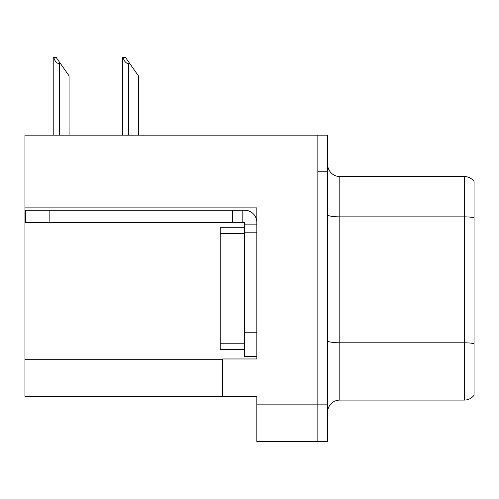<?xml version="1.0" encoding="UTF-8"?>
<svg xmlns="http://www.w3.org/2000/svg" width="499" height="499" viewBox="0 0 499 499"><rect width="100%" height="100%" fill="white"/><g stroke="black" fill="none" stroke-linecap="round" stroke-linejoin="round"><path stroke-width="0.75" d="M256.823 232.172L256.823 332.24L244.616 332.24L244.616 356.648L256.823 356.648L256.823 332.24L256.823 358.968L222.654 358.968L222.654 396.312L24.95 396.312L24.95 207.883L256.823 207.883L256.823 232.172L244.616 232.172L244.616 222.411L232.415 222.411L232.415 210.204L244.616 210.204A12.207 12.207 0 0 1 256.823 222.417M222.654 396.312L256.823 396.312L256.823 441.465L317.844 441.465L317.844 404.857L317.844 441.465L327.606 441.465L327.606 404.857L317.844 404.857L317.844 135.148L24.95 135.148L24.95 207.883M327.606 412.299A12.207 12.207 0 0 1 339.807 400.092L464.288 400.092L464.288 176.521A12.207 12.207 0 0 1 474.05 181.405L474.05 395.214A12.207 12.207 0 0 1 464.288 400.092M317.844 135.148L327.606 135.148L327.606 171.762L317.844 171.762L317.844 404.857L256.823 404.857M474.05 181.405A12.207 12.207 0 0 0 464.288 176.521A12.207 12.207 0 0 1 474.05 181.405A12.207 12.207 0 0 0 464.288 176.521L339.807 176.521A12.207 12.207 0 0 1 327.606 164.314A12.207 12.207 0 0 0 339.807 176.521L339.807 400.092M327.606 171.762L327.606 404.857M474.05 218.556L474.05 217.707A12.207 2.121 180 0 0 464.288 216.859L339.807 216.859A12.207 2.121 -0 0 1 327.606 214.738M123.097 57.535L125.573 57.535L129.846 63.635L128.63 63.635C126.11 63.442 124.263 61.408 123.097 57.535L122.529 57.535L122.529 135.148M138.391 135.148L138.391 75.842L129.846 63.635M53.78 57.535L56.256 57.535L60.529 63.635L59.312 63.635C56.792 63.442 54.946 61.408 53.78 57.535L53.212 57.535L53.212 135.148M69.074 135.148L69.074 75.842L60.529 63.635M49.844 222.411L49.844 210.204L25.437 210.204L25.437 222.411L232.415 222.411M49.844 210.204L232.415 210.204M244.616 356.648L256.823 356.648M242.177 222.411L242.177 210.204M256.823 224.849L244.616 224.849M244.616 332.24L244.616 227.288L220.209 227.288L220.209 349.325L244.616 349.325M24.95 359.698L222.654 359.698M474.05 343.649A12.207 2.121 180 0 0 464.288 342.801L339.807 342.801A12.207 2.121 0 0 1 327.606 340.686M339.807 176.521A12.207 12.207 0 0 1 327.606 164.314M128.63 135.148L128.63 63.635M59.312 135.148L59.312 63.635M220.209 343.225L244.616 343.225M220.209 233.389L244.616 233.389"/></g></svg>
